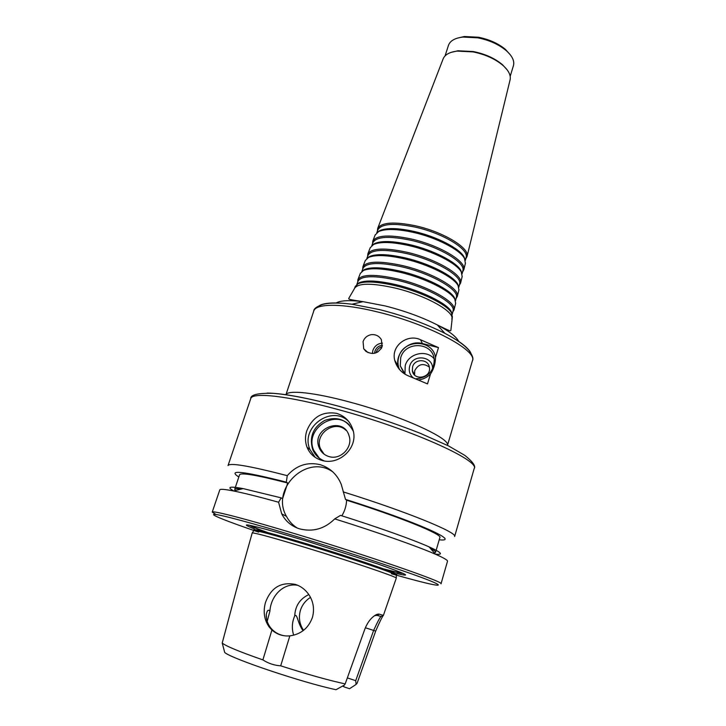 <?xml version="1.0" encoding="UTF-8"?>
<svg xmlns="http://www.w3.org/2000/svg" width="726" height="726" viewBox="0 0 726 726"><rect width="100%" height="100%" fill="white"/><g stroke="black" fill="none" stroke-linecap="round" stroke-linejoin="round"><path stroke-width="1.09" d="M382.139 346.647C379.217 347.482 377.221 349.351 376.177 352.264L376.014 352.854M381.468 348.271L377.602 352.137M382.439 345.313C378.8 345.667 376.304 347.609 374.943 351.148L374.58 353.263M382.475 343.144C377.819 343.48 374.616 345.912 372.855 350.449L372.402 353.508M382.112 346.729C378.21 353.662 372.783 355.186 365.85 351.311L363.708 348.77L363.064 341.637C364.452 337.844 367.147 335.521 371.131 334.686C375.632 334.223 379.045 335.884 381.377 339.659L382.112 346.729M399.463 369.47C397.73 365.396 397.503 361.203 398.792 356.883C403.438 338.842 432.696 339.087 435.536 357.346C435.4 363.644 433.721 369.207 430.482 374.044C427.16 377.384 423.176 379.362 418.521 379.97M404.291 373.672L400.271 365.895L400.698 357.764C405.044 340.866 432.614 341.901 434.221 359.161C434.221 371.149 428.059 377.701 415.753 378.827M404.945 374.09L405.235 365.577C408.466 353.38 426.307 349.179 434.175 358.816M413.158 377.783C409.655 374.607 408.511 370.705 409.718 366.076C412.949 353.489 433.694 356.167 432.514 369.098M412.595 366.821C414.737 358.363 428.485 358.816 429.402 367.41C431.471 377.829 413.884 381.286 412.359 370.777L412.595 366.821M414.6 374.997L414.727 370.65C418.394 363.998 423.267 362.818 429.356 367.111M430.482 374.044L427.496 383.9L409.328 376.277C401.868 373.382 396.995 368.046 394.708 360.259C390.842 345.34 407.958 333.533 420.545 339.75L438.486 347.609L435.536 357.346M399.046 368.98L398.138 365.949C394.944 352.9 409.273 339.695 422.396 343.534L438.486 347.609M362.664 269.319L362.873 266.769C366.594 261.115 379.725 260.707 402.268 265.544C431.625 272.241 460.112 288.594 457.344 296.38L456.064 298.586M363.054 268.293L363.154 268.039C366.821 262.467 379.78 262.077 402.022 266.869C430.99 273.475 459.113 289.592 456.391 297.252L456.318 297.524M365.251 260.598L368.454 257.476C375.297 254.572 387.303 255.026 404.482 258.855C428.748 264.409 453.777 277.069 458.061 285.554L458.905 289.946M367.292 258.138L369.57 256.514C376.313 253.646 388.129 254.091 405.017 257.848C428.866 263.293 453.469 275.753 457.698 284.129L458.641 286.761M368.018 255.434L368.118 255.171C371.821 249.454 384.599 248.9 406.451 253.519C434.892 259.908 462.408 275.998 459.658 283.857L459.585 284.129M367.592 256.532L367.837 253.909C371.594 248.101 384.544 247.53 406.687 252.194C435.518 258.665 463.397 274.991 460.602 282.986L459.313 285.273M370.206 247.784L373.536 244.499C380.37 241.531 392.158 241.885 408.892 245.56C432.587 250.906 456.999 263.402 461.3 271.996L462.153 276.606M372.329 245.188L374.643 243.546C381.377 240.615 392.975 240.959 409.419 244.562C432.705 249.808 456.69 262.104 460.928 270.589L461.89 273.257M372.946 242.647L373.055 242.375C376.785 236.522 389.381 235.814 410.843 240.27C438.758 246.45 465.675 262.494 462.898 270.535L462.834 270.816M372.502 243.809L372.774 241.123C376.558 235.17 389.327 234.444 411.079 238.945C439.393 245.206 466.664 261.487 463.85 269.664L462.535 272.023M375.124 235.042L378.582 231.594C385.406 228.581 396.968 228.835 413.266 232.356C436.408 237.502 460.193 249.826 464.513 258.52L465.393 263.329M377.348 232.32L379.689 230.659C386.404 227.674 397.775 227.919 413.784 231.376C436.526 236.422 459.894 248.546 464.15 257.122L465.121 259.826M377.856 229.933L377.965 229.661C381.713 223.672 394.127 222.828 415.199 227.111C442.597 233.082 468.923 249.072 466.128 257.285L466.056 257.576M377.384 231.167L377.683 228.409C381.486 222.328 394.073 221.457 415.444 225.786C443.232 231.839 469.913 248.074 467.072 256.423L465.747 258.855M443.096 58.969L443.223 58.652C445.02 54.568 449.684 52.045 457.189 51.092L473.071 51.909C485.213 54.386 495.186 58.897 502.982 65.44C508.608 70.513 510.986 75.241 510.142 79.624L510.06 79.96M451.091 52.381L457.988 50.775L473.434 51.564C485.231 53.969 494.923 58.361 502.51 64.732L507.256 69.986M445.074 55.884L448.468 45.33C450.084 40.801 454.921 38.042 462.97 37.053L477.762 37.825C489.233 40.111 498.726 44.377 506.249 50.62C512.293 56.02 514.689 61.048 513.427 65.685L510.197 76.294M457.199 38.188L464.359 36.509L478.398 37.235C489.27 39.413 498.272 43.46 505.414 49.377L510.342 54.849M355.268 286.461L358.208 283.657C365.033 280.898 377.484 281.597 395.57 285.745C420.98 291.734 447.298 304.693 451.536 312.906L452.343 316.881M357.128 284.247L359.334 282.677C366.067 279.946 378.328 280.626 396.115 284.701C421.107 290.582 446.98 303.341 451.173 311.454L452.08 314.004M358.063 281.234L358.163 280.98C361.793 275.571 374.925 275.345 397.567 280.309C427.06 287.151 455.801 303.277 453.106 310.728L453.042 310.991M357.7 282.178L357.873 279.71C361.557 274.21 374.87 273.974 397.812 278.993C427.696 285.908 456.799 302.279 454.059 309.848L452.797 311.98M360.277 273.493L363.345 270.526C370.178 267.694 382.411 268.266 400.044 272.25C424.873 278.022 450.547 290.836 454.812 299.194L455.638 303.377M362.229 271.152L364.47 269.555C371.213 266.751 383.246 267.304 400.58 271.225C425 276.887 450.238 289.502 454.44 297.751L455.374 300.346M285.3 635.894C278.929 635.041 273.856 632.101 270.081 627.073C267.35 623.153 266.088 618.969 266.279 614.532C267.095 610.366 268.302 609.25 269.909 611.165L267.186 621.338M271.914 630.032L269.137 626.937C264.228 619.85 262.984 611.764 265.407 602.689C270.907 587.679 280.917 581.59 295.437 584.43C301.118 586.29 305.719 589.893 309.258 595.238C313.469 601.99 314.54 609.35 312.47 617.309C308.55 628.099 301.009 634.288 289.846 635.876L280.699 665.833C274.265 665.397 268.33 663.419 262.894 659.898L271.914 630.032C277.105 634.497 283.076 636.448 289.846 635.876M297.832 585.328C283.539 582.524 270.798 595.855 269.909 611.165M293.676 635.205C291.616 628.616 291.961 622.209 294.711 615.975C297.206 612.717 297.587 623.489 303.087 630.703M294.711 615.975C295.192 605.983 299.892 598.841 308.813 594.567M374.616 615.648L377.012 615.367L381.086 616.483C380.106 617.055 377.62 621.692 373.645 630.395L355.713 680.679L356.103 684.418L357.083 683.302L375.687 631.094C379.607 622 382.175 616.764 383.392 615.403L379.29 614.16C377.756 613.779 375.678 614.677 373.046 616.855C369.725 619.614 367.011 623.652 364.897 628.97L345.186 683.91L344.423 685.063L336.029 689.7C303.513 682.921 231.113 658.582 224.697 652.456L222.22 643.018C225.595 645.986 239.153 651.612 262.894 659.898M356.103 684.418L349.56 688.72L344.269 686.959L343.189 685.78M280.699 665.833C307.298 674.327 328.796 680.353 345.186 683.91M310.492 597.371C305.582 600.502 302.225 604.812 300.41 610.312C298.44 617.572 299.484 624.251 303.55 630.35M222.22 643.018L240.787 573.613M240.778 573.613L252.231 532.884C256.187 533.093 274.301 538.084 306.563 547.849C349.714 560.971 395.443 576.435 396.323 578.041L383.419 615.33L381.086 616.483M377.012 615.367L379.29 614.16M355.713 680.679L347.337 677.903M344.269 686.959L342.618 686.106M306.78 430.817C312.525 416.951 322.462 411.134 336.601 413.357C344.56 415.853 349.932 421.098 352.7 429.084C359.297 447.189 339.224 466.119 321.564 460.311C314.521 458.088 309.675 453.723 307.025 447.216C305.083 441.889 305.002 436.417 306.78 430.817M315.256 457.434L310.02 449.657C299.847 427.56 331.464 404.436 348.616 421.37M324.195 460.901C318.759 458.65 314.912 454.821 312.643 449.394C309.113 436.762 313.187 427.079 324.84 420.354C337.517 416.107 346.983 419.692 353.244 431.117M319.304 458.151L313.686 450.256C304.267 429.62 334.423 408.693 349.605 425.282M328.969 456.563C324.277 455.111 320.992 452.116 319.122 447.588C310.982 428.567 343.344 415.644 349.024 435.673C353.272 447.171 340.594 460.411 328.969 456.563M324.105 454.167L320.465 448.732C313.977 434.13 334.858 419.165 346.039 430.373M435.428 554.156C443.758 554.991 441.635 552.568 429.066 546.869C413.203 539.772 378.291 527.294 340.485 515.387L334.722 518.89C324.631 528.873 312.924 532.194 299.611 528.873C291.48 526.241 285.509 521.241 281.715 513.854L278.584 502.238L281.18 497.864L282.605 498.68L287.705 483.017L286.316 482.128L287.26 475.657C296.308 465.375 307.279 461.718 320.166 464.667C330.149 467.889 337.182 474.468 341.265 484.414L345.494 499.388L346.62 500.205C346.356 505.813 344.768 511.022 341.846 515.814M333.08 472.1C307.506 453.242 270.154 488.426 286.425 516.322C289.012 521.204 292.623 525.107 297.243 528.047M343.189 491.883C407.132 511.776 458.042 532.739 454.621 536.541L474.151 468.651C480.458 460.556 409.754 428.73 337.835 409.482C287.56 395.706 251.931 391.958 250.742 398.647L228.037 465.538C229.797 462.535 249.535 465.901 287.26 475.657M238.827 477C226.966 469.395 242.793 471.11 286.316 482.128M235.478 490.513L234.698 489.297L239.58 474.768C240.968 472.381 257.013 475.131 287.705 483.017M234.698 489.297C234.915 488.607 237.084 488.534 241.186 489.088M233.745 490.948C226.43 486.892 229.552 486.102 243.128 488.598L281.18 497.864M216.003 514.498L212.237 512.111L219.778 489.887C220.105 488.87 224.715 489.242 233.6 490.985C244.009 493.063 259.01 496.811 278.584 502.238M345.494 499.388C416.815 521.794 461.927 542.258 439.221 539.799M346.62 500.205C400.725 517.284 442.515 534.409 439.874 537.539L435.6 552.25L434.257 552.813M253.737 530.76L253.918 530.506C257.884 530.642 275.798 535.525 307.661 545.135C350.268 558.067 395.416 573.422 396.287 575.119L396.296 575.428M402.866 573.304C401.478 573.495 395.897 572.297 386.141 569.71M265.389 531.868C255.87 528.41 250.597 526.214 249.553 525.261M254.327 528.918C238.79 522.711 246.069 523.764 276.134 532.094L306.472 541.024L377.139 563.748C406.587 574.075 413.158 577.351 396.859 573.585M334.722 518.89C377.584 532.285 417.922 546.515 435.527 554.265C443.822 557.904 447.815 560.236 447.506 561.262L441.018 583.804C445.501 582.551 370.932 556.615 297.787 534.572C246.604 519.054 211.792 510.115 212.237 512.111M430.382 548.375C434.066 550.263 435.809 551.56 435.6 552.25M319.703 305.401C325.293 302.606 336.056 302.207 351.983 304.23C339.432 302.615 329.686 302.66 322.743 304.375C316.727 306.535 313.723 308.777 313.741 311.082L285.935 394.753C287.823 389.753 314.186 392.403 349.696 402.059C400.217 415.444 450.692 438.422 447.452 445.365M313.741 311.082C315.619 303.268 342.563 303.15 378.31 312.135C428.984 324.34 477.88 350.604 472.399 360.804L447.47 445.374M422.396 343.534L420.545 339.75M335.984 303.032C340.467 300.437 349.469 299.983 362.991 301.653L351.983 304.23L379.634 309.621C404.2 315.864 425.953 323.778 444.902 333.352C459.141 340.784 467.744 347.246 470.738 352.736M354.424 288.649L348.916 298.132C348.135 299.411 349.251 299.502 362.991 301.653L385.161 305.936C404.745 310.891 422.142 317.235 437.333 324.949C449.394 331.292 456.518 336.81 458.723 341.501M355.368 286.207L354.533 288.358C358.19 282.977 371.621 282.85 394.826 287.995C425.064 295.065 454.585 311.436 451.862 318.859L451.79 319.159M365.369 627.763L375.687 631.094M267.123 393.065C282.396 393.193 306.662 397.676 339.913 406.533M253.683 530.606L253.964 529.735C255.979 529.154 273.974 533.982 307.951 544.21C352.654 557.759 399.082 573.694 396.686 574.466L396.432 575.346M400.462 572.279C400.598 573.041 394.998 571.916 383.673 568.912M267.821 532.603C256.804 528.61 251.568 526.341 252.113 525.787M258.692 532.149C228.037 521.695 208.961 514.208 214.479 514.344C219.969 514.48 252.73 523.237 297.642 536.85C352.872 553.575 413.212 573.721 431.326 581.281C449.957 589.004 429.565 584.675 391.432 573.749M368.1 352.664L363.708 348.77M400.271 365.895L404.818 373.527M412.359 370.777L414.51 374.562M398.138 365.949L394.708 360.268M365.36 260.335L362.873 266.769M458.977 289.674L457.344 296.38M369.57 256.514L368.454 257.476M457.698 284.129L458.061 285.554M368.118 255.171L366.848 258.456M459.658 283.857L458.814 287.278M370.305 247.512L367.837 253.909M462.226 276.316L460.602 282.986M374.643 243.546L373.536 244.499M460.928 270.589L461.3 271.996M373.055 242.375L371.821 245.57M462.898 270.535L462.09 273.856M375.233 234.761L372.774 241.123M465.466 263.039L463.85 269.664M379.689 230.659L378.582 231.594M464.15 257.122L464.513 258.52M377.965 229.661L376.767 232.756M466.128 257.285L465.339 260.516M443.223 58.652L377.683 228.409M510.142 79.624L467.072 256.423M457.988 50.775L457.189 51.092M502.51 64.732L502.982 65.44M464.359 36.509L462.97 37.053M505.414 49.377L506.249 50.62M452.407 316.618L450.9 330.094C450.81 331.591 449.848 331.02 437.333 324.949L444.902 333.352C456.137 339.187 464.105 344.786 468.833 350.159C472.535 355.368 473.733 358.916 472.399 360.804M359.334 282.677L358.208 283.657M451.173 311.454L451.536 312.906M358.163 280.98L356.811 284.474M453.106 310.728L452.216 314.367M360.377 273.23L357.873 279.71M455.701 303.105L454.059 309.848M364.47 269.555L363.345 270.526M454.44 297.751L454.812 299.194M363.154 268.039L361.847 271.424M456.391 297.252L455.529 300.782M266.542 618.788L266.279 614.532M270.081 627.082L269.137 626.946M307.025 447.225L310.02 449.657M312.643 449.394L313.686 450.256M319.122 447.588L320.465 448.732M286.425 516.322L281.715 513.854M243.128 488.598L233.6 490.985M250.742 398.647C250.488 394.69 258.129 392.929 273.684 393.356C290.2 394.753 312.144 399.118 339.532 406.46C368.064 414.41 394.971 423.349 420.254 433.295L448.532 445.909L464.876 455.411C472.898 461.872 475.993 466.283 474.151 468.651M253.918 530.506L252.231 532.884M396.287 575.119L396.323 578.041M429.066 546.869L435.527 554.265"/></g></svg>
